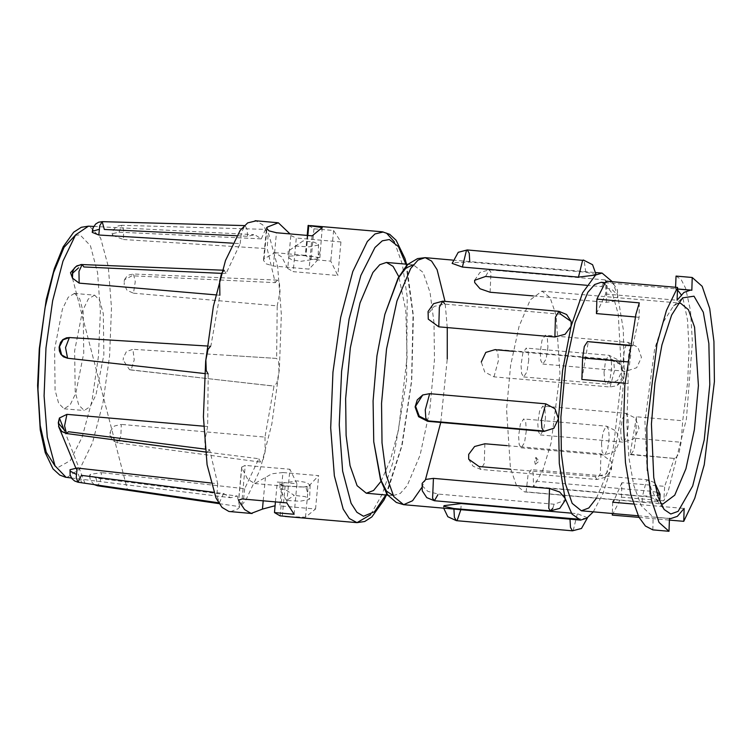 <?xml version="1.0" encoding="UTF-8"?>
<svg xmlns="http://www.w3.org/2000/svg" width="752" height="752" viewBox="0 0 752 752"><rect width="100%" height="100%" fill="white"/><g stroke="black" fill="none" stroke-linecap="round" stroke-linejoin="round"><path stroke-width="0.56" stroke-dasharray="3.76 2.82" d="M547.917 347.039L546.121 358.995L542.822 364.053L540.791 360.603L540.237 352.218L542.032 340.261L545.332 335.204L547.362 338.644L547.917 347.039M545.444 417.905L543.649 429.862L540.35 434.919L538.319 431.469L537.765 423.085L539.56 411.128L542.859 406.071L544.89 409.511L545.444 417.905M526.278 430.83L524.482 442.778L521.183 447.844L519.153 444.394L518.598 436L520.393 424.053L523.693 418.986L525.723 422.436L526.278 430.83M528.75 359.964L526.955 371.911L523.655 376.978L521.625 373.528L521.08 365.134L522.875 353.186L526.174 348.12L528.205 351.569L528.75 359.964M94.649 295.16L88.351 298.948L82.551 310.867L74.683 350.836L75.228 391.952L78.763 405.131L84.233 410.526L90.165 406.682L95.974 394.772L103.842 354.803L103.297 313.687L99.753 300.499L94.649 295.16M74.551 293.412L68.253 297.2L62.454 309.119L54.586 349.088L55.131 390.194L58.665 403.382L64.136 408.768L70.077 404.933L75.877 393.014L83.745 353.045L83.199 311.939L79.665 298.751L74.551 293.412M303.065 240.96L288.166 251.168L303.065 240.96L314.016 242.163L318.538 244.438L318.002 245.171L308.912 246.825L295.433 246.111M317.523 258.801L300.922 261.32L291.616 259.741L287.96 257.071L288.505 256.272L300.462 255.351L315.379 256.855L318.068 258.124L317.523 258.801M230.648 511.623L238.017 508.85L245.547 500.766L259.976 470.038L271.82 423.978L279.321 369.382L281.38 314.317L277.685 266.904L268.784 234.145L262.768 224.876L256 220.872M322.204 227.574L319.92 257.682L309.1 269.122L273.38 266.011L265.935 263.783L263.501 260.248L264.084 258.914L274.809 252.7L281.831 257.034L287.762 268.455L290.845 235.517L290.009 233.881M290.845 235.517L296.288 238.046L293.148 271.613L337.808 275.505L330.767 261.085L311.121 259.374L305.331 255.417L315.379 256.855M308.743 225.609L313.979 228.796L333.625 230.516L340.938 241.937L296.288 238.046M303.714 486.976L286.935 485.98L280.035 484.081L280.571 483.404L297.19 480.895L306.496 482.474L310.134 485.134L309.598 485.942L303.714 486.976L305.82 486.939L307.784 493.209L307.822 487.108L318.632 475.668L282.912 472.557L279.8 505.861L315.52 508.972L305.538 517.216L289.323 516.737M286.55 500.503L279.829 489.994L280.383 488.856L285.525 489.778L294.182 495.361L286.55 500.503L300.029 501.217L309.119 499.563L309.655 498.83L305.133 496.564L294.182 495.361M89.798 474.973L90.409 474.371L89.986 475.884L89.798 474.973L96.049 478.075L237.265 496.047L230.648 497.711L223.551 493.509L213.606 492.24M70.256 470.639L70.735 471.448M210.739 482.953L217.723 483.733L209.62 449.658L205.127 449.085M58.825 421.374L58.985 423.282M203.67 426.168L207.618 426.506L208.219 373.913L204.694 373.528L208.219 373.913M59.878 346.005L59.662 348.279M210.804 346.24L207.251 346.023L210.804 346.24L219.885 295.216L215.833 294.869M73 273.305L72.493 275.091M221.361 273.361L226.07 273.587L240.151 243.62L232.612 243.159M93.192 231.052L92.581 231.654M236.589 235.771L247.577 236.297L254.702 234.709L261.292 238.826L119.013 232.18L112.057 233.778L112.255 234.577L112.697 233.844L112.734 235.385L112.255 234.577M381.029 481.318L390.504 459.726L398.522 429.665L407.095 357.144L405.826 310.416L398.87 276.745M393.193 495.587L400.384 493.387L407.236 485.585L420.095 455.157L429.806 410.244L434.477 359.522L434.026 322.627L430.069 292.406L423.066 272.365L413.309 264.789M587.068 518.1L577.301 519.096M507.233 445.682L600.961 453.86L611.414 461.578L611.545 466.842L605.482 474.324L595.086 476.608L510.664 469.248M593.234 511.877L602.907 493.679L611.545 466.842L620.043 422.615L624.169 374.421L616.978 385.691L610.088 387.007L493.989 376.884L484.758 372.005L481.28 361.966M586.692 285.281L601.722 286.587L611.94 289.398L617.542 294.991L617.589 297.378L613.773 301.279L606.253 302.323L533.159 295.959M596.045 274.433L585.808 272.177L469.709 262.053L452.657 262.608M560.738 314.223L444.639 304.099L434.242 306.384L428.179 313.866M571.379 513.165L577.376 513.691L587.547 517.761M422.182 485.717L427.785 491.31L438.002 494.111L554.111 504.235L565.147 500.4M596.392 498.2L605.614 476.674L613.397 447.064L621.716 376.085L618.257 314.157L612.457 293.806L604.608 283.41M636.474 416.758L630.044 454.217L630.825 454.659L633.992 449.799L635.713 438.322L636.474 416.758L682.741 420.791L687.666 381.828L689.067 348.232L687.507 319.948L683.324 299.757L681.227 294.812M630.044 454.217L675.277 458.532L678.859 453.71L681.096 442.279L682.741 420.791M612.288 515.082L621.425 497.128L621.932 482.681L664.646 486.403L674.45 458.09M621.932 482.681L614.252 499.751M633.419 504.047L684.179 508.474M629.377 345.638L632.695 345.929L631.971 345.488L629.217 350.385L628.005 361.909L628.136 383.548L626.858 422.831L628.804 456.718L633.701 485.294L641.221 505.776L653.14 516.991L669.44 518.41M677.872 303.451L673.444 306.111L663.433 321.865L654.569 349.088L644.972 421.599L647.124 470.696L651.063 488.509L656.552 499.892L660.453 503.285M656.684 492.222L649.831 491.15L649.625 497.016L659.795 500.86L659.307 501.612L642.255 501.988L526.156 491.864L528.083 474.521L531.25 469.662L533.206 472.97L533.525 486.892L542.953 469.812L551.15 442.796L559.977 373.509L556.142 315.116L550.05 297.679L542.013 291.109L530.235 299.869L519.049 326.34L510.599 365.416L506.538 409.539L510.373 467.932L516.464 485.369L524.511 491.93L526.156 491.864M513.033 351.25L611.047 359.794L620.485 364.532L624.169 374.421L623.295 329.611L617.542 294.991L612.297 281.737M596.411 313.593L605.604 294.032L606.056 281.192M639.303 302.84L639.125 317.316L632.695 345.929M635.205 316.977L639.125 317.316M581.869 379.516L588.29 342.057M624.959 383.276L628.136 383.548M652.821 529.84L653.14 516.991M612.73 502.251L612.335 513.541M621.425 497.128L663.819 500.823L664.646 486.403M676.076 276.069L681.256 279.669L685.664 288.307L690.496 310.764L692.413 342.207L686.379 419.127L668.584 489.571L663.819 500.823M675.578 287.255L675.493 288.9L677.449 289.069M677.42 289.887L675.493 288.9M605.604 294.032L677.054 300.255M689.34 290.103L691.793 290.319M638.993 517.414L669.383 520.064M536.552 460.271L535.753 457.489L534.71 461.512L535.33 464.351L536.552 460.271M649.625 497.016L533.525 486.892M123.112 360.02L123.422 357.811L123.112 360.02L129.579 369.73L131.036 370.022L134.27 359.917L132.888 349.276L126.439 351.513L123.328 357.745M124.165 284.651L124.296 282.592L124.165 284.651L127.135 290.328L133.527 293.177L135.294 281.577L133.518 274.029L132.023 275.843L124.484 279.716L123.995 282.743M112.734 235.385L123.384 239.503L123.638 229.877L121.805 225.29L118.271 225.863L115.789 227.245L113.524 229.764L112.057 233.712M261.292 238.826L265.437 229.398L121.786 225.29L119.013 232.18M96.049 478.075L97.572 485.83L100.138 481.844L101.605 472.585L90.409 474.371M109.98 432.72L110.553 431.582L109.877 435.521L116.635 440.625L117.848 442.984L120.884 436.085L121.269 424.419L114.464 426.036L110.497 430.934M116.635 440.625L258.782 458.758L244.691 488.715L101.605 472.585M244.691 488.715L243.413 500.061L239.709 506.707L237.265 496.047M223.551 493.509L219.302 502.938L216.877 495.267L217.723 483.733M209.62 449.658L207.242 452.206L205.315 448.831L204.817 440.475L207.618 426.506M224.068 270.231L226.07 273.587M240.151 243.62L241.392 232.443L245.03 225.619L247.126 229.388L247.577 236.297M123.384 239.503L267.12 248.611L275.223 282.677L132.023 275.843M265.437 229.398L267.956 236.899L267.12 248.611M133.527 293.177L277.234 305.829L276.633 358.422L132.888 349.276M275.223 282.677L277.526 280.12L279.49 283.335L280.035 291.682L277.234 305.829M130.951 370.003L274.048 386.096L264.967 437.119L121.269 424.419M227.706 355.311L276.651 358.422L278.616 361.721L278.992 372.409L276.811 383.05L274.048 386.096M264.967 437.119L265.136 451.444L263.162 459.34L260.7 462.104L258.782 458.758M286.794 502.853L289.934 469.286L296.974 483.705L277.328 481.994L282.968 485.895L301.373 486.986M294.117 514.283L296.974 483.705M340.938 241.937L337.808 275.505M333.625 230.516L330.767 261.085M282.912 472.557L271.97 473.779L254.693 483.527L247.671 479.203L241.74 467.772L241.646 467.105L245.274 465.394L289.934 469.286M275.467 501.866L277.328 481.994M305.538 517.216L307.784 493.209M315.52 508.972L318.632 475.668M305.82 486.939L307.822 487.108M287.762 268.455L293.148 271.613M313.979 228.796L311.121 259.374M316.714 257.184L319.92 257.682M319.957 251.591L317.917 257.504M312.212 235.818L309.1 269.122M623.182 359.447L623.737 367.831L625.767 371.281L626.529 371.056L629.386 365.068L630.862 354.267L630.308 345.882L628.277 342.433L627.516 342.658L624.658 348.646L623.182 359.447M620.71 430.313L621.265 438.698L623.295 442.148L624.057 441.922L626.914 435.934L628.39 425.134L627.835 416.749L625.805 413.299L625.044 413.525L622.186 419.513L620.71 430.313M601.544 443.229L602.098 451.623L604.129 455.073L604.89 454.838L607.748 448.85L609.223 438.059L608.669 429.665L606.638 426.215L605.877 426.45L603.019 432.438L601.544 443.229M604.016 372.362L604.57 380.756L606.601 384.206L607.362 383.971L610.22 377.983L611.696 367.192L611.15 358.798L609.12 355.348L608.359 355.583L605.492 361.571L604.016 372.362M383.257 231.964L386.49 233.158M394.377 241.984L402.292 264.206L407.217 296.796L406.588 380.474L392.723 463.006L382.242 494.261L370.595 514.772M385.748 494.957L401.643 446.039L411.532 380.907L413.064 315.05L405.873 264.131M67.031 477.464L79.947 468.844L92.534 442.749L102.93 403.072L109.557 355.743L111.456 307.831L108.316 266.49L100.618 237.886L89.507 226.296M75.181 235.404L80.032 234.765L90.409 245.688L97.553 272.656L100.373 311.563L98.446 356.486L92.064 400.581L82.184 437.138L70.331 460.591L58.299 467.368L55.084 466.024M453.917 508.531L453.898 509.029M460.769 509.894L461.277 503.567M573.193 530.564L577.376 513.691M570.016 518.645L569.997 519.153M478.986 466.484L480.838 469.398L484.316 463.429L484.861 443.736M595.086 476.608L596.938 479.522L600.416 473.553L600.961 453.86M493.989 376.884L498.36 360.65L497.833 352.594L495.878 349.285L494.938 349.671M610.088 387.007L614.459 370.774L613.933 362.718L611.978 359.409L611.047 359.794M490.154 292.208L490.99 272.309L489.261 269.846L485.623 276.473M606.253 302.323L607.09 282.423L605.36 279.97L601.722 286.587M469.709 262.053L469.737 261.292M585.808 272.177L584.135 260.483M444.639 304.099L444.517 303.639M552.833 508.23L554.111 504.235M421.693 487.71L425.425 479.682M440.804 422.436L447.271 359.005M437.843 494.769L438.002 494.111M447.224 327.59L445.015 301.373M635.713 438.322L681.096 442.279M642.255 501.988L642.462 496.113L657.615 495.549M526.362 485.999L642.462 496.113L646.626 480.002L647.35 479.785L649.305 483.094L649.831 491.15L533.732 481.026M263.219 500.804L265.418 477.313M241.74 467.772L238.751 499.732M242.144 498.961L245.274 465.394M280.167 515.881L282.968 485.895M282.301 516.154L285.102 486.168M266.857 229.266L264.084 258.914M273.38 266.011L276.492 232.706M307.352 235.395L305.472 255.473M307.831 235.432L305.961 255.426M542.822 364.053L625.767 371.281L636.624 367.7L641.494 357.36L637.865 347.264L628.277 342.433L545.332 335.204M540.35 434.919L623.295 442.148L634.143 438.566L639.021 428.226L635.393 418.131L625.805 413.299L542.859 406.071M521.183 447.844L604.129 455.073L614.986 451.491L619.855 441.151L616.226 431.046L606.638 426.215L523.693 418.986M523.655 376.978L606.601 384.206L617.458 380.625L622.327 370.285L618.708 360.18L609.12 355.348L526.174 348.12M74.194 293.365L94.291 295.113M288.166 251.168L287.96 257.071M386.434 495.013L402.104 445.269L411.758 380.926L413.384 315.887L406.559 264.187M280.035 484.081L279.829 489.994M93.718 226.437L253.584 234.577M388.013 495.145L393.7 495.643M443.68 506.265L443.727 508.145M468.628 459.171L473.121 466.212L480.838 469.398L596.938 479.522L606.178 477.022L611.611 469.154L611.432 461.568M485.839 352.397L495.878 349.285L611.978 359.409L621.19 364.043L624.668 373.744L622.468 380.775L616.978 385.701M474.568 280.299L479.992 272.374L489.261 269.846L605.36 279.97L612.983 283.09L617.505 289.971L617.589 297.378M638.138 515.787L669.43 518.513M673.444 306.111L682.543 297.924M542.013 291.109L680.438 303.178M408.129 264.328L413.826 264.817M452.657 260.06L595.998 272.562M629.433 345.271L631.971 345.488M630.825 454.659L675.277 458.532M605.087 282.658L677.449 288.965M654.597 482.596L647.35 479.785L531.25 469.662M656.552 499.892L664.091 509.527M535.33 464.351L539.099 461.192L535.941 457.432M524.511 491.93L662.935 504M129.579 369.74L274.236 386.143M124.475 279.716L126.721 276.548L129.053 274.95L133.518 274.029L277.526 280.12M72.436 278.146L127.567 490.238L72.446 278.165M75.783 467.941L81.761 482.765M85.023 483.245L64.277 430.37M94.066 484.57L90.381 480.387L89.46 475.668M109.867 435.521L112.49 440.343L116.983 442.834L260.7 462.104M219.095 503.68L239.709 506.707M71.449 478.018L230.648 497.711M241.646 467.105L238.553 500.202M310.134 485.134L309.655 498.83M254.693 483.527L286.888 486.337M263.501 260.248L266.499 228.176M307.201 235.376L305.331 255.417M318.538 244.438L318.068 258.124M274.809 252.7L307.013 255.511M64.136 408.768L84.233 410.526"/><path stroke-width="1.13" d="M256 220.872L247.718 222.874L240.132 230.432L225.506 260.455L213.418 306.327L205.681 361.176L203.444 416.768L207.054 464.783L215.974 498.003L222.028 507.412L228.852 511.463L230.648 511.623M290.009 233.881L278.325 222.818L267.045 227.179L266.857 229.266M267.045 227.179L266.499 228.176L269.056 230.911L276.492 232.706L312.212 235.818L322.204 227.574L308.743 225.609M289.323 516.737L280.167 515.881L274.471 512.573L275.467 501.866M275.1 505.767L262.448 509.057L263.219 500.804M238.751 499.732L238.657 500.71L244.56 509.565L251.177 513.409L262.448 509.057M213.606 492.24L81.413 475.367L77.973 482.201L74.589 481.017L71.854 478.592L70.133 474.897L70.058 469.812M76.253 474.324L70.735 471.448L70.359 472.247L70.068 469.756L77.052 468.045L210.739 482.953M205.127 449.085L68.413 431.704L66.486 433.481L61.72 431.385L58.59 426.309L75.783 467.941M64.879 430.67L58.684 423.432L58.609 422.229L59.446 418.056L66.909 414.361L203.67 426.168M204.694 373.528L67.548 358.272L61.636 354.963L59.511 346.7L63.055 339.782L69.485 337.545L207.251 346.023L69.344 337.526L65.527 347.64L67.548 358.272L204.694 373.528M215.833 294.869L79.167 283.128L72.446 278.146L72.662 273.173L78.537 267.825M79.167 283.128L78.932 271.519L82.118 264.525L83.801 266.922L221.361 273.361M232.612 243.159L98.832 234.962L92.252 232.368L92.9 230.178L93.192 231.052L98.38 229.595M98.832 234.962L99.753 225.788L102.169 221.661L104.387 229.473L236.589 235.771M398.87 276.745L393.136 266.368L386.443 262.429L379.76 264.695L372.907 272.497L360.048 302.924L350.347 347.838L345.676 398.551L346.127 435.446L350.075 465.667L357.087 485.717L366.327 493.256L373.603 490.539L381.029 481.318M413.309 264.789L405.967 268.032L398.485 277.836L384.883 314.458L376.912 355.837L373.048 400.938L373.782 441.744L380.85 480.171L386.519 491.122L393.193 495.587M577.301 519.096L453.917 508.531L443.689 506.275L444.169 505.645L461.277 503.567L571.379 513.165M510.664 469.248L478.986 466.484L468.637 459.171L468.656 454.387L474.587 446.462L484.861 443.736L507.233 445.682M533.159 295.959L490.154 292.208L480.096 288.759L474.653 282.536L474.568 280.299L485.623 276.473L586.692 285.281M612.297 281.737L602.07 273.089L595.556 275.063L596.045 274.433L592.585 264.704L583.364 260.042L582.631 260.267L578.448 277.14L595.556 275.063L582.65 292.791L571.069 326.321L571.097 321.527L560.738 314.223L558.886 311.3L555.408 317.269L554.863 336.971L565.137 334.245L571.069 326.321L562.571 370.548L558.445 418.732L554.967 408.703L545.736 403.824L429.636 393.7L422.756 395.007L415.555 406.277L419.24 416.176L428.687 420.913L544.786 431.037L553.886 428.302L558.445 418.732L559.328 463.552L565.072 498.172L559.629 491.949L549.571 488.499L433.472 478.375L425.942 479.428L422.154 483.329L422.182 485.717M587.556 517.357L593.234 511.877M565.147 500.4L565.072 498.172L571.99 514.077L580.544 520.074L587.068 518.1M669.383 520.064L683.728 521.315L684.179 508.474L677.336 516.342L670.662 518.626L669.44 518.41L668.989 531.25L652.821 529.84L645.432 526.052L638.89 517.226L630.712 494.478L625.457 462.743L623.483 425.106L624.809 385.24L635.929 314.214L639.303 302.84L596.909 299.146L596.411 313.593L635.205 316.977M596.909 299.146L606.056 281.192L677.505 287.414L666.441 310.416L656.975 344.031L646.833 427.145L647.293 467.246L651.523 500.249L659.034 522.414L668.989 531.25M604.608 283.41L601.271 282.32L594.653 284.566L587.867 292.284L575.139 322.411L565.532 366.873L560.907 417.078L561.349 453.606L565.269 483.527L572.197 503.37L581.352 510.843L588.797 507.948L596.392 498.2M614.252 499.751L612.73 502.251L633.419 504.047M709.794 384.695L708.892 343.457L703.336 312.249L694.04 296.185L682.543 297.924L671.602 315.126L661.929 344.858L654.879 382.947L651.439 424.034L653.789 477.642L658.094 497.091L664.091 509.527L670.765 513.973L678.069 511.341L692.695 485.961L704.248 439.835L709.794 384.695M660.453 503.285L662.935 504L674.713 495.239L685.899 468.769L694.34 429.693L698.401 385.569L694.575 327.176L688.475 309.739L680.438 303.178L677.872 303.451M481.28 361.966L485.839 352.397L494.938 349.671L513.033 351.25M452.657 262.608L452.159 263.341L462.348 267.016L578.448 277.14M428.179 313.866L428.292 319.13L438.764 326.847L554.863 336.971M624.959 383.276L581.869 379.516L582.621 357.952L584.351 346.475L587.519 341.615L629.377 345.638M612.335 513.541L612.288 515.082L638.993 517.414M677.505 287.414L677.054 300.255L683.897 292.396L690.58 290.103L691.793 290.319L692.244 277.479L676.076 276.069L675.578 287.255M681.227 294.812L677.42 289.887M677.449 289.069L689.34 290.103M683.728 521.315L694.792 498.313L704.257 464.698L714.4 381.593L713.939 341.483L709.709 308.48L702.199 286.315L692.244 277.479M69.485 337.545L66.496 337.789L62.801 339.65L60.498 342.451L59.154 347.104L59.417 350.996L60.94 354.371L63.422 356.777L67.548 358.272M66.909 414.361L64.54 425.792L66.486 433.481L207.242 452.206M77.052 468.045L76.272 477.492L77.954 482.192M208.154 373.913L206.217 370.539L205.851 359.935L208.003 349.37L210.569 346.193M219.885 295.216L219.687 281.069L221.614 273.164L224.068 270.231L81.103 264.535L76.037 266.462L70.519 272.703L72.446 278.165M274.471 512.573L294.117 514.283L286.794 502.853L242.144 498.961L238.553 500.202L238.657 500.71M386.49 233.158L394.377 241.984M370.595 514.772L357.012 522.687L349.285 518.504L343.232 509.095L334.32 475.875L330.711 427.86L332.939 372.268L340.684 317.419L352.773 271.547L367.399 241.524L374.975 233.966L383.257 231.964M405.873 264.131L398.457 246.665L389.31 239.465L382.27 240.866L374.994 247.53L360.894 275.439L349.144 318.933L341.549 371.403L339.255 424.842L342.611 471.137L351.109 503.229L356.909 512.309L363.46 516.229L374.515 511.774L385.748 494.957M89.507 226.296L88.445 226.173L75.538 234.915L62.961 261.085L52.602 300.781L45.994 348.082L44.124 395.937L47.263 437.213L54.962 465.77L66.054 477.341L67.031 477.464M453.898 509.029L454.415 517.348L456.361 520.657L457.094 520.44L460.769 509.894M569.997 519.153L570.514 527.472L572.46 530.78L573.193 530.564M469.737 261.292L469.21 253.236L467.265 249.927L466.531 250.143L462.348 267.016M584.135 260.483L467.265 249.927L458.288 252.249L452.159 263.341M444.517 303.639L442.787 301.185L439.309 307.154L438.764 326.847M429.636 393.7L425.265 409.934L425.792 417.99L427.747 421.299L428.471 421.073M545.736 403.824L541.365 420.058L541.891 428.104L543.846 431.422L544.786 431.037M433.472 478.375L432.635 498.275L434.365 500.738L437.843 494.769M549.571 488.499L548.734 508.399L550.464 510.852L552.833 508.23M445.015 301.373L437.1 269.686L431.516 261L425.171 257.673L418.027 260.089L410.695 268.436L396.934 300.997L386.547 349.05L381.546 403.316L382.035 442.796L386.265 475.132L393.757 496.583L403.645 504.648L412.604 500.71L421.693 487.71M425.425 479.682L440.804 422.436M657.615 495.549L660.04 494.12L656.684 492.222M447.271 359.005L447.224 327.59M582.621 357.952L628.005 361.909M55.084 466.024L46.201 452.243L40.232 425.604L37.948 389.489L39.63 348.496L45.064 307.822L53.571 272.647L64.052 247.436L75.181 235.404M308.273 225.487L307.352 235.395M308.762 225.44L307.831 235.432M229.745 511.586L252.07 513.531M284.98 516.408L357.012 522.687L364.692 521.503L371.902 516.887L383.905 500.193L386.434 495.013M406.559 264.187L404.933 258.547L396.097 240.217L389.771 234.361L382.364 231.842L310.332 225.562M71.449 478.018L65.546 477.257L59.756 475.067L52.978 468.844L45.214 452.648L40.279 429.824L37.6 385.607L39.301 348.759L46.295 299.606L54.294 268.652L63.168 246.825L73.705 232.171L81.291 227.33L88.445 226.173L93.718 226.437M366.327 493.256L388.013 495.145M443.727 508.145L447.788 516.69L456.361 520.657L572.46 530.78L581.437 528.459L587.547 517.761M571.097 321.527L566.604 314.496L558.886 311.3L442.787 301.185L433.547 303.686L428.114 311.554L428.292 319.13M422.756 395.007L417.257 399.923L415.057 406.964L418.544 416.664L427.747 421.299L543.846 431.422L553.886 428.302M422.135 483.32L422.22 490.736L426.741 497.617L434.365 500.738L550.464 510.852L559.742 508.333L565.156 500.4M373.782 441.744L380.512 479.785L386.058 492.25L388.305 495.53L396.276 502.458L403.645 504.648L580.544 520.074M581.352 510.843L638.138 515.787M669.43 518.513L670.662 518.626M654.597 482.596L660.04 494.12L659.805 500.86M386.443 262.429L408.129 264.328M384.883 314.458L398.09 278.165L405.704 266.838L408.486 263.999L417.539 258.556L425.171 257.673L452.657 260.06M595.998 272.562L602.07 273.089M587.519 341.615L629.433 345.271M601.271 282.32L605.087 282.658M677.449 288.965L690.58 290.103M245.03 225.619L102.169 221.652L98.625 222.244L95.739 223.974L93.126 227.659L92.289 231.287M82.137 264.516L76.92 265.86L74.373 268.116L72.455 272.139L72.418 278.061M59.446 418.056L64.277 430.37M81.761 482.765L85.023 483.245M59.399 418.15L58.261 422.718L59.164 428.001L62.031 431.629L66.496 433.481M219.095 503.68L97.572 485.83L94.066 484.57M77.964 482.201L219.302 502.938M255.097 220.75L277.422 222.695M308.132 225.431L307.201 235.376"/></g></svg>
